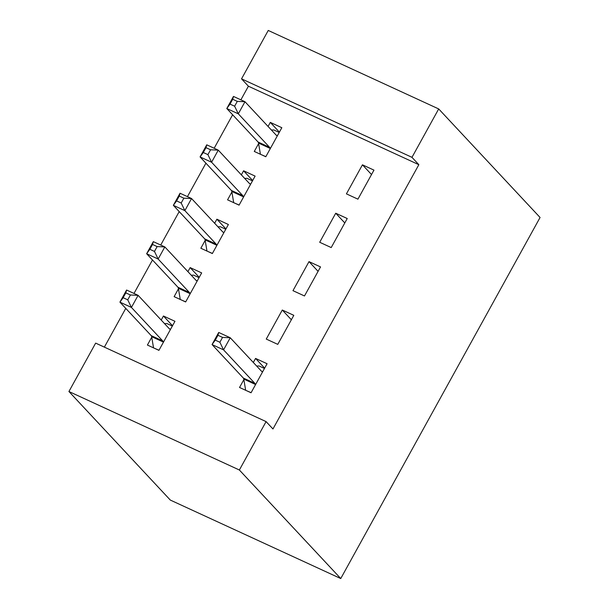 <?xml version="1.0" encoding="UTF-8"?>
<svg xmlns="http://www.w3.org/2000/svg" width="609" height="609" viewBox="0 0 609 609"><rect width="100%" height="100%" fill="white"/><g stroke="black" fill="none" stroke-linecap="round" stroke-linejoin="round"><path stroke-width="0.91" d="M418.847 164.689L411.973 157.335L438.693 108.935L540.069 217.482L340.751 578.55L170.307 500.065L68.931 391.518L95.651 343.118L266.087 421.603L272.961 428.964L418.847 164.689L248.403 86.212L240.882 99.846M232.63 114.781L214.162 148.246M205.918 163.182L187.443 196.646M179.198 211.589L160.723 245.046M152.478 259.99L134.003 293.447M125.758 308.39L104.367 347.138M248.403 86.212L241.537 78.85L268.249 30.45L438.693 108.935M231.892 192.01L227.568 199.843L239.078 205.142L255.11 176.108L243.592 170.802L241.354 174.852M331.212 247.566L347.237 218.524L335.726 213.226L319.695 242.268L331.212 247.566M178.452 288.811L174.128 296.644L185.646 301.95L201.67 272.908L190.16 267.602L187.922 271.66M277.773 344.367L293.804 315.333L282.287 310.027L266.255 339.068L277.773 344.367M243.859 379.635L239.535 387.469L251.053 392.767L267.085 363.733L255.567 358.427L253.329 362.477M151.732 337.211L147.408 345.044L158.926 350.35L174.958 321.308L163.44 316.002L161.202 320.06M304.492 295.966L320.524 266.925L309.007 261.626L292.975 290.668L304.492 295.966M205.172 240.41L200.848 248.244L212.358 253.55L228.39 224.508L216.88 219.202L214.642 223.259M357.925 199.166L373.956 170.124L362.446 164.826L346.414 193.868L357.925 199.166M258.604 143.61L254.28 151.443L265.798 156.741L281.83 127.707L270.312 122.401L268.074 126.451M411.973 157.335L241.537 78.85M266.087 421.603L239.367 470.003L340.751 578.55M68.931 391.518L239.367 470.003M264.649 368.148L255.567 358.427M172.514 325.724L163.44 316.002M291.361 319.748L282.287 310.027M199.234 277.323L190.16 267.602M318.081 271.348L309.007 261.626M225.954 228.923L216.88 219.202M344.801 222.947L335.726 213.226M252.674 180.523L243.592 170.802M371.52 174.539L362.446 164.826M279.394 132.123L270.312 122.401M245.846 390.377L251.106 392.676M256.663 366.055L259.008 365.963L264.466 368.475M245.648 390.163L243.767 379.08A5.595 2.367 114.7 0 0 243.318 378.044L212.046 344.557L218.722 332.453L230.24 337.759L261.512 371.246A5.595 2.367 114.7 0 0 261.847 371.482A5.595 2.367 114.7 0 0 262.35 371.581L262.761 371.566M222.551 337.409L230.24 337.759L223.564 349.863L212.046 344.557L215.274 340.127L219.879 342.25L222.551 337.409L217.946 335.285L215.274 340.127M255.377 384.934L255.285 384.378A5.595 2.367 114.7 0 0 254.836 383.343L223.564 349.863L219.879 342.25M218.722 332.453L217.946 335.285M172.339 326.051L166.881 323.539L164.537 323.63M158.979 350.251L153.719 347.952M170.634 329.142L170.223 329.157A5.595 2.367 -65.3 0 1 169.721 329.066A5.595 2.367 -65.3 0 1 169.386 328.822L138.114 295.335L131.43 307.438L119.92 302.133L151.192 335.62A5.595 2.367 -65.3 0 1 151.641 336.655L153.521 347.739M123.14 297.702L119.92 302.133L126.596 290.036L138.114 295.335L130.417 294.984L125.812 292.86L123.14 297.702L127.745 299.826L130.417 294.984M127.745 299.826L131.43 307.438L162.71 340.918A5.595 2.367 -65.3 0 1 163.151 341.961L163.25 342.517M125.812 292.86L126.596 290.036M199.052 277.651L193.601 275.139L191.256 275.23M185.699 301.851L180.439 299.552M197.346 280.741L196.943 280.757A5.595 2.367 -65.3 0 1 196.433 280.665A5.595 2.367 -65.3 0 1 196.106 280.422L164.833 246.934L158.15 259.038L146.64 253.732L177.912 287.22A5.595 2.367 -65.3 0 1 178.361 288.255L180.241 299.339M149.86 249.302L146.64 253.732L153.316 241.636L164.833 246.934L157.137 246.584L152.532 244.46L149.86 249.302L154.465 251.426L157.137 246.584M154.465 251.426L158.15 259.038L189.422 292.518A5.595 2.367 -65.3 0 1 189.871 293.553L189.97 294.109M152.532 244.46L153.316 241.636M225.772 229.25L220.321 226.738L217.976 226.83M212.412 253.451L207.159 251.152M224.066 232.341L223.655 232.356A5.595 2.367 -65.3 0 1 223.153 232.265A5.595 2.367 -65.3 0 1 222.825 232.021L191.553 198.534L184.87 210.638L173.352 205.332L204.632 238.819A5.595 2.367 -65.3 0 1 205.073 239.855L206.961 250.938M176.58 200.901L173.352 205.332L180.036 193.236L191.553 198.534L183.857 198.184L179.252 196.06L176.58 200.901L181.185 203.025L183.857 198.184M181.185 203.025L184.87 210.638L216.142 244.118A5.595 2.367 -65.3 0 1 216.591 245.153L216.69 245.709M179.252 196.06L180.036 193.236M252.491 180.85L247.033 178.338L244.696 178.429M239.131 205.05L233.871 202.751M250.786 183.941L250.375 183.956A5.595 2.367 -65.3 0 1 249.873 183.857A5.595 2.367 -65.3 0 1 249.545 183.621L218.266 150.134L211.589 162.238L200.072 156.932L231.344 190.419A5.595 2.367 -65.3 0 1 231.793 191.454L233.681 202.538M203.299 152.501L200.072 156.932L206.756 144.828L218.266 150.134L210.577 149.784L205.971 147.66L203.299 152.501L207.905 154.625L210.577 149.784M207.905 154.625L211.589 162.238L242.862 195.717A5.595 2.367 -65.3 0 1 243.311 196.753L243.402 197.308M205.971 147.66L206.756 144.828M279.211 132.45L273.753 129.938L271.416 130.029M265.851 156.65L260.591 154.343M277.506 135.541L277.095 135.556A5.595 2.367 -65.3 0 1 276.593 135.457A5.595 2.367 -65.3 0 1 276.258 135.213L244.985 101.733L238.309 113.83L226.792 108.531L258.064 142.011A5.595 2.367 -65.3 0 1 258.513 143.054L260.393 154.138M230.019 104.101L226.792 108.531L233.475 96.428L244.985 101.733L237.297 101.383L232.691 99.259L230.019 104.101L234.625 106.217L237.297 101.383M234.625 106.217L238.309 113.83L269.581 147.317A5.595 2.367 -65.3 0 1 270.031 148.352L270.122 148.908M232.691 99.259L233.475 96.428M255.285 384.378L243.767 379.08M254.836 383.343L243.318 378.044M262.35 371.581L261.436 371.163M169.31 328.738L170.223 329.157M151.192 335.62L162.71 340.918M151.641 336.655L163.151 341.961M196.029 280.338L196.943 280.757M177.912 287.22L189.422 292.518M178.361 288.255L189.871 293.553M222.749 231.938L223.655 232.356M204.632 238.819L216.142 244.118M205.073 239.855L216.591 245.153M249.462 183.537L250.375 183.956M231.344 190.419L242.862 195.717M231.793 191.454L243.311 196.753M276.182 135.137L277.095 135.556M258.064 142.011L269.581 147.317M258.513 143.054L270.031 148.352"/></g></svg>

